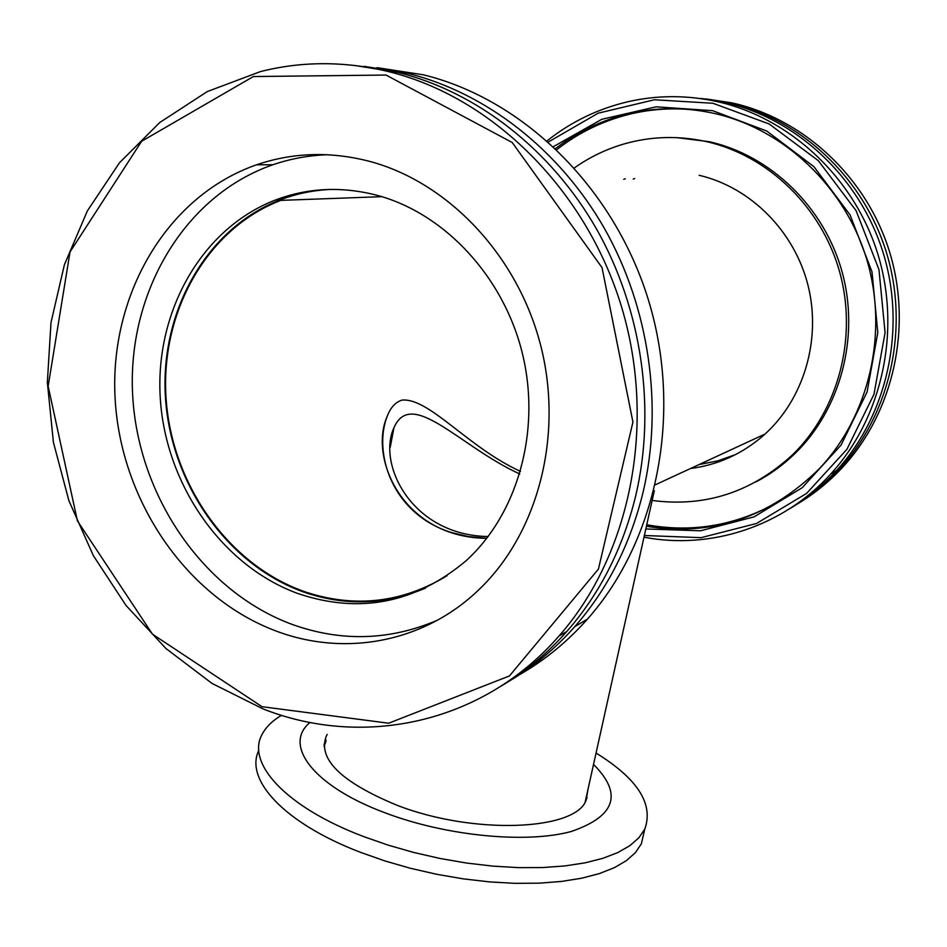 <?xml version="1.0" encoding="UTF-8"?>
<svg xmlns="http://www.w3.org/2000/svg" width="947" height="947" viewBox="0 0 947 947"><rect width="100%" height="100%" fill="white"/><g stroke="black" fill="none" stroke-linecap="round" stroke-linejoin="round"><path stroke-width="1.42" d="M402.144 400.072C429.453 397.882 467.546 447.126 520.507 471.417C467.546 447.126 429.453 397.882 402.144 400.072C395.55 402.049 390.578 407.459 387.216 416.278C373.307 451.305 390.732 513.487 451.34 532.51L468.434 536.57L486.782 538.322C403.185 537.683 368.501 458.147 387.216 416.278M585.187 801.979L654.306 490.724M446.984 575.788C402.357 602.718 355.397 608.199 306.118 592.206C229.825 566.282 172.437 486.024 166.163 399.741C159.735 313.528 206.008 228.973 280.821 200.373L381.842 196.668M519.749 473.962C460.195 446.889 411.531 387.311 393.94 427.736C377.084 463.971 411.507 535.197 488.155 536.547M586.418 796.403L586.157 800.179M324.052 746.378L325.851 741.667M705.633 98.879L731.415 102.773C803.281 118.399 866.469 176.888 889.588 251.938C912.6 327.023 893.471 411.72 843.434 466.386C829.892 481.135 814.751 493.553 797.978 503.626M794.355 505.864C811.212 495.731 826.447 483.242 840.06 468.398C890.393 413.389 909.617 328.136 886.451 252.553C863.179 176.994 799.588 118.115 727.308 102.394L701.36 98.476M548.502 141.908L598.161 113.19L654.365 99.766L712.925 103.259L769.177 123.974L818.338 160.694L856.076 210.636L878.982 269.67L885.078 332.693L873.974 394.295L846.914 449.316L806.572 493.423L756.546 523.478L701.052 537.659L644.362 535.517M643.996 537.186C710.238 549.97 782.838 526.958 830.874 473.879C881.965 417.97 901.485 331.201 877.881 254.222C854.182 177.278 789.502 117.333 716.086 101.353C686.504 95.043 657.336 95.114 628.559 101.589C598.386 108.597 571.266 121.654 547.212 140.76M645.818 528.971L700.555 530.782L754.061 516.861L802.227 487.705L841.054 445.09L867.085 392.022L877.798 332.657L872.021 271.919L850.11 214.981L813.935 166.696L766.727 131.017L712.606 110.669L656.141 106.833L601.783 119.298L553.581 146.548M789.419 508.87C806.868 498.56 822.623 485.74 836.663 470.422C887.268 415.094 906.61 329.272 883.279 253.169C859.84 177.101 795.859 117.83 723.153 102.004L695.56 97.943M555.652 148.49C576.983 132.107 600.777 120.648 627.056 114.102C655.419 107.236 684.219 106.94 713.47 113.238C783.536 128.662 844.961 186.31 866.896 259.88C888.736 333.474 869.109 416.041 819.522 468.493C769.958 517.441 712.262 536.7 646.41 526.283M687.806 109.355C667.943 107.982 648.494 109.615 629.435 114.256C602.647 120.932 578.439 132.722 556.836 149.614M646.754 524.768C692.47 533.054 736.091 525.538 777.629 502.218M755.73 482.035C770.183 474.459 783.382 464.835 795.326 453.199C840.593 408.974 859.947 336.99 842.167 272.073C824.316 207.18 770.965 155.604 709.398 141.719L676.856 137.646M652.152 500.442C705.172 507.485 752.072 492.168 792.84 454.501C838.284 410.087 857.698 337.795 839.835 272.582C821.913 207.393 768.325 155.58 706.521 141.636C678.608 135.492 651.228 136.238 624.381 143.861C606.376 149.081 589.721 157.084 574.45 167.856M690.541 468.516C718.039 464.965 742.531 453.779 764.028 434.993C803.458 399.883 821.629 340.281 808.122 285.757C794.58 231.269 750.592 187.246 699.146 175.29M625.28 178.782L623.765 179.303M634.727 178.545L633.223 179.066M699.075 464.563L717.601 460.905L735.511 454.607M263.112 708.936C363.032 748.39 482.461 723.91 558.896 636.135C630.075 555.558 657.04 425.144 621.682 307.302C586.24 189.507 492.049 96.89 388.412 71.57C344.59 61.082 301.951 61.082 260.508 71.57L207.298 91.563L159.783 122.494L119.429 162.848L87.373 210.885L64.396 264.746L50.996 322.548L47.35 382.375L53.411 442.367L68.906 500.691L93.327 555.593L125.975 605.405L165.938 648.517L212.092 683.474L263.112 708.936M261.999 706.687L152.455 634.159L77.405 520.874L48.155 386.198L70.019 251.961L141.624 141.281L253.358 76.553L386.056 75.05L512.244 142.524L602.032 267.61L632.939 422.054L598.433 569.076L509.45 675.945L388.661 723.212L261.999 706.687M276.808 631.294C186.725 597.971 120.66 500.975 115.096 398.356C109.355 295.855 166.163 196.301 256.554 164.802C292.694 152.479 330.219 151.283 369.129 161.239C447.931 182.002 517.571 255.252 540.666 345.347C563.737 435.478 538.038 532.699 479.738 588.88C424.836 642.457 345.43 656.993 276.808 631.294M354.131 65.39L398.19 72.481C476.933 92.048 551.201 149.448 596.788 229.458C642.019 309.669 656.176 408.926 635.721 495.778C622.795 548.573 599.853 593.769 566.91 631.353C547.2 653.631 525.123 671.968 500.667 686.362M377.072 67.651L423.273 74.789C523.869 99.281 614.887 188.453 648.979 301.856C683 415.295 656.697 541.033 587.483 619.078C567.442 641.652 544.939 660.095 519.95 674.43M364.11 66.337L407.743 73.357C485.858 92.747 559.452 149.567 604.6 228.748C649.393 308.142 663.374 406.358 643.049 492.369C630.205 544.643 607.441 589.413 574.746 626.689C555.202 648.742 533.303 666.913 509.072 681.201M437.609 620.131C389.868 640.563 341.453 642.019 292.374 624.499C203.309 591.792 138.013 496.181 132.651 394.994C127.111 293.913 183.493 195.757 272.914 164.742C290.386 158.765 308.509 155.415 327.271 154.728M298.471 593.733C222.509 566.377 166.009 485.468 160.327 399.054C154.503 312.723 201.036 228.44 275.873 199.841C308.367 187.684 342.222 186.204 377.415 195.39C445.102 213.679 504.124 277.246 522.637 354.486C541.139 431.749 517.37 514.363 465.9 560.896C415.413 603.192 359.6 614.141 298.471 593.733M425.44 588.134C385.311 605.05 344.53 606.281 303.111 591.828C227.41 564.637 171.123 484.071 165.476 398.024C159.712 312.06 206.138 228.132 280.738 199.675C296.778 193.614 313.481 190.193 330.87 189.412M258.803 750.379C244.492 779.334 283.674 823.014 360.677 852.407L384.896 860.93L410.406 868.281L436.709 874.294L463.249 878.863L489.516 881.894L514.955 883.338L539.092 883.172L561.453 881.444L581.671 878.212L599.392 873.584L614.378 867.665L626.441 860.61L635.461 852.584L641.391 843.753L644.552 830.034M281.555 715.305C272.653 720.537 266.285 726.704 262.437 733.771C245.533 762.24 284.55 806.678 363.766 836.627L388.045 845.103L413.614 852.43L439.964 858.456L466.563 863.048L492.866 866.126L518.34 867.63L542.501 867.559L564.885 865.937L585.116 862.835L602.837 858.337L617.823 852.56L629.862 845.671L638.858 837.799L644.765 829.122C653.844 804.074 637.615 778.718 596.054 753.054M310.06 722.443C282.762 744.555 312.664 786.022 385.382 812.94C446.7 836.189 526.674 843.765 571.325 831.466C615.55 816.219 622.948 793.87 593.52 764.418M327.224 734.387L326.431 735.772C317.316 758.807 340.802 781.95 396.888 805.199C473.417 835.076 575.362 830.673 586.086 800.322L588.087 788.875M326.135 740.175L324.04 744.555M586.891 798.51L586.809 794.628M655.454 484.746L765.093 434.022M393.94 427.736L390.259 447.162M843.434 466.386L840.06 468.398M836.663 470.422L830.874 473.879M629.435 114.256L627.056 114.102M795.326 453.199L792.84 454.501M558.896 636.135L566.91 631.353M574.746 626.689L587.483 619.078M256.554 164.802L272.914 164.742M275.873 199.841L280.738 199.675M641.391 843.753L644.765 829.122"/></g></svg>
